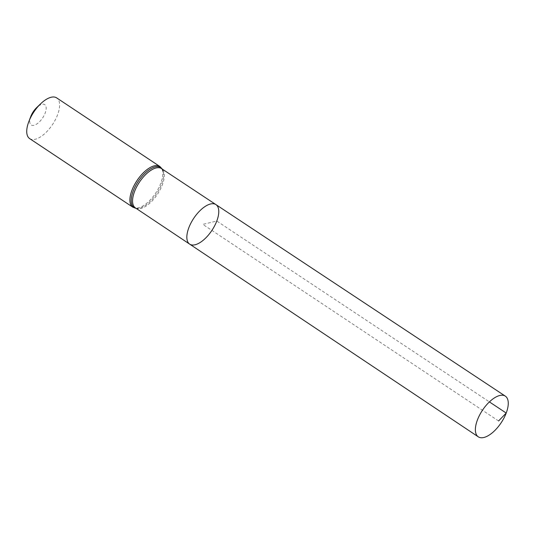 <?xml version="1.0" encoding="UTF-8"?>
<svg xmlns="http://www.w3.org/2000/svg" width="535" height="535" viewBox="0 0 535 535"><rect width="100%" height="100%" fill="white"/><g stroke="black" fill="none" stroke-linecap="round" stroke-linejoin="round"><path stroke-width="0.4" stroke-dasharray="2.67 2.01" d="M30.783 116.476A12.218 5.624 123.6 0 0 33.966 125.297A12.218 5.624 123.6 0 0 45.161 113.072A12.218 5.624 123.6 0 0 44.719 104.613A12.218 5.624 123.6 0 0 36.741 107.522M29.652 138.605A24.429 11.242 123.6 0 0 57.566 114.824A24.429 11.242 123.6 0 0 56.703 97.912M215.939 204.611A23.727 10.921 -56.4 0 1 216.782 221.035A23.727 10.921 -56.4 0 1 189.671 244.127M498.566 420.971L202.812 224.372L216.782 221.035L489.405 401.905M136.03 208.316A24.015 11.048 123.6 0 0 137.963 208.423L135.362 207.868A23.593 10.86 123.6 0 0 162.326 184.909A23.593 10.86 123.6 0 0 161.49 168.572L163.001 170.752A24.015 11.048 123.6 0 0 162.158 169.013M132.82 207.179A24.429 11.242 123.6 0 0 160.727 183.398A24.429 11.242 123.6 0 0 159.865 166.492M136.131 208.382L137.963 208.423A24.015 11.048 123.6 0 0 161.53 184.154A24.015 11.048 123.6 0 0 163.001 170.752L162.252 169.08"/><path stroke-width="0.8" d="M216.782 221.035A23.727 10.921 -56.4 0 1 189.671 244.127A23.727 10.921 -56.4 0 1 193.717 218.327A23.727 10.921 -56.4 0 1 215.939 204.611A23.727 10.921 -56.4 0 1 216.782 221.035M132.82 207.179A24.429 11.242 123.6 0 1 136.98 180.609A24.429 11.242 123.6 0 1 159.865 166.492L56.703 97.912A24.429 11.242 123.6 0 0 40.727 103.71L36.741 107.522A12.218 5.624 123.6 0 0 30.783 116.476L28.816 121.632A24.429 11.242 123.6 0 0 29.652 138.605L132.82 207.179L136.131 208.382M40.727 103.71A24.429 11.242 123.6 0 0 28.816 121.632M215.939 204.611L161.49 168.572A23.593 10.86 123.6 0 0 139.394 182.214A23.593 10.86 123.6 0 0 135.362 207.868L189.671 244.127A23.727 10.921 -56.4 0 1 193.717 218.327A23.727 10.921 -56.4 0 1 215.939 204.611L505.334 396.141A24.429 11.242 -56.4 0 1 506.21 413.053A24.429 11.242 -56.4 0 1 478.29 436.827A24.429 11.242 -56.4 0 1 477.434 419.921A24.429 11.242 -56.4 0 1 505.334 396.141M489.405 401.905L506.21 413.053L498.566 420.971M162.158 169.013A24.015 11.048 123.6 0 0 138.184 181.412A24.015 11.048 123.6 0 0 136.03 208.316M159.865 166.492L162.252 169.08M189.671 244.127L478.29 436.827"/></g></svg>
